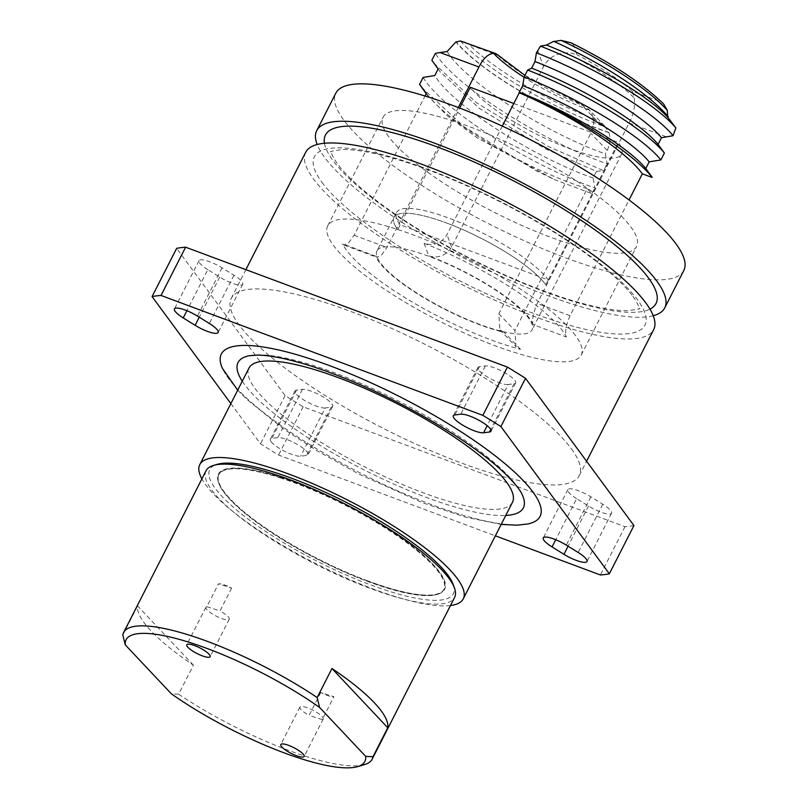 <?xml version="1.0" encoding="UTF-8"?>
<svg xmlns="http://www.w3.org/2000/svg" width="807" height="807" viewBox="0 0 807 807"><rect width="100%" height="100%" fill="white"/><g stroke="black" fill="none" stroke-linecap="round" stroke-linejoin="round"><path stroke-width="0.61" stroke-dasharray="4.04 3.03" d="M421.587 87.307L464.065 126.78L536.03 170.64L554.762 179.729L591.904 193.589L587.203 188.687L514.916 330.557L516.016 346.707L520.555 349.36A126.931 30.495 27 0 1 346.496 250.2A126.931 30.495 27 0 1 342.541 243.845L343.661 244.925L348.513 242.957L354.122 235.24L425.057 96.023M587.203 188.687A126.931 30.495 27 0 1 426.409 93.37M458.295 107.543L386.987 247.487L381.398 255.214L376.768 257.262L375.86 256.263A88.296 21.214 -153 0 0 379.361 262.446A88.296 21.214 -153 0 0 504.264 332.363L499.856 329.851L498.837 313.792L590.795 133.306C595.001 124.692 594.527 116.954 589.372 110.115L581.585 104.94L595.748 119.708L604.614 125.942L608.609 132.338A126.931 30.495 27 0 1 456.49 42.166M376.919 250.916A87.035 20.911 -153 0 0 479.419 324.303A87.035 20.911 -153 0 0 532.025 329.942A87.035 20.911 -153 0 0 429.526 256.555A87.035 20.911 -153 0 0 376.919 250.916L396.469 212.554A87.035 20.911 27 0 0 400.222 224.81L397.77 229.632A87.035 20.911 27 0 1 394.008 217.376A87.035 20.911 27 0 1 398.769 213.996A87.035 20.911 27 0 1 446.614 223.014A87.035 20.911 -153 0 0 398.769 213.996A87.035 20.911 -153 0 0 394.008 217.376A87.035 20.911 -153 0 0 397.76 229.632L459.697 108.077M396.469 212.554A87.035 20.911 27 0 1 449.065 218.193A87.035 20.911 27 0 1 548.286 279.979L400.222 224.81M548.286 279.979L545.835 284.8A87.035 20.911 -153 0 0 446.614 223.014A87.035 20.911 27 0 1 545.835 284.8L618.374 142.446A87.035 20.911 27 0 1 621.642 154.046A87.035 20.911 27 0 1 569.046 148.407A87.035 20.911 27 0 1 470.299 87.277M320.783 692.477L309.121 715.355A13.114 3.147 27 0 1 299.871 707.114A13.114 3.147 27 0 1 306.236 707.416A13.114 3.147 27 0 1 318.311 713.388A13.114 3.147 27 0 1 323.234 719.017A13.114 3.147 27 0 1 322.275 719.582L333.937 696.703A126.356 30.353 -153 0 1 320.783 692.477A13.114 3.147 -153 0 0 328.53 695.836A13.114 3.147 -153 0 0 333.937 696.703M231.629 588.111L219.978 610.99A13.114 3.147 27 0 1 229.228 619.231A13.114 3.147 27 0 1 222.863 618.919A13.114 3.147 27 0 1 210.788 612.947A13.114 3.147 27 0 1 205.866 607.318A13.114 3.147 27 0 1 206.824 606.753L218.475 583.875A13.114 3.147 -153 0 1 223.882 584.752A13.114 3.147 -153 0 1 231.629 588.111A126.356 30.353 -153 0 0 218.475 583.875M453.221 584.601A136.696 32.835 27 0 1 386.977 590.583A136.696 32.835 27 0 1 249.07 519.799A136.696 32.835 27 0 1 217.214 464.348M206.017 470.804A139.48 33.511 -153 0 0 258.381 530.663A139.48 33.511 -153 0 0 386.886 594.194A139.48 33.511 -153 0 0 454.583 597.452M193.408 665.16L137.614 605.926A139.48 33.511 -153 0 0 193.408 665.16L178.619 694.191A139.48 33.511 -153 0 0 304.471 755.927A139.48 33.511 -153 0 0 364.542 764.602M508.158 384.525A17.855 4.287 27 0 1 492.714 379.865A17.855 4.287 27 0 1 478.612 369.949A17.855 4.287 27 0 1 477.895 367.498A17.855 4.287 27 0 1 479.439 366.691L485.34 365.934A17.855 4.287 27 0 1 504.304 372.451A17.855 4.287 27 0 1 515.612 382.952A17.855 4.287 27 0 1 514.059 383.769L508.158 384.525L487.186 425.672M207.813 269.659A17.855 4.287 27 0 1 199.743 263.092A17.855 4.287 27 0 1 199.026 260.651A17.855 4.287 27 0 1 222.056 267.843L233.949 275.227A17.855 4.287 27 0 1 242.736 284.246A17.855 4.287 27 0 1 219.706 277.053L207.813 269.659L186.901 310.715M271.112 441.641A17.855 4.287 -153 0 0 285.214 451.547A17.855 4.287 -153 0 0 300.658 456.207L306.559 455.451A17.855 4.287 -153 0 0 308.103 454.644A17.855 4.287 -153 0 0 296.794 444.143A17.855 4.287 -153 0 0 277.84 437.626L271.939 438.383A17.855 4.287 -153 0 0 270.385 439.19A17.855 4.287 -153 0 0 271.112 441.641M325.241 407.959A17.855 4.287 27 0 1 309.807 403.298A17.855 4.287 27 0 1 295.695 393.382A17.855 4.287 27 0 1 294.979 390.931A17.855 4.287 27 0 1 296.532 390.124L302.433 389.367A17.855 4.287 27 0 1 321.388 395.884A17.855 4.287 27 0 1 332.696 406.385A17.855 4.287 27 0 1 331.142 407.202L325.241 407.959L300.658 456.207M576.642 498.665A17.855 4.287 27 0 1 568.572 492.088A17.855 4.287 27 0 1 567.846 489.647A17.855 4.287 27 0 1 590.875 496.84L602.779 504.224A17.855 4.287 27 0 1 611.565 513.242A17.855 4.287 27 0 1 588.535 506.05L576.642 498.665L555.72 539.712M571.406 448.833A195.274 46.907 27 0 1 579.285 475.595A195.274 46.907 27 0 1 423.07 447.34A195.274 46.907 27 0 1 239.175 325.05A195.274 46.907 27 0 1 231.296 298.287A195.274 46.907 27 0 1 387.511 326.542A195.274 46.907 27 0 1 571.406 448.833M305.682 152.311A195.274 46.907 -153 0 0 313.56 179.073A195.274 46.907 -153 0 0 497.455 301.364A195.274 46.907 -153 0 0 653.67 329.619M653.226 315.719A195.274 46.907 27 0 1 485.521 269.024A195.274 46.907 27 0 1 324.626 157.365A195.274 46.907 27 0 1 317.181 144.503M683.791 270.506A195.274 46.907 27 0 1 527.576 242.251A195.274 46.907 27 0 1 343.681 119.961A195.274 46.907 27 0 1 335.803 93.198M388.762 136.766A142.274 34.176 27 0 1 383.022 117.267A142.274 34.176 27 0 1 496.84 137.846A142.274 34.176 27 0 1 630.822 226.949A142.274 34.176 27 0 1 636.562 246.448A142.274 34.176 27 0 1 522.744 225.859A142.274 34.176 27 0 1 388.762 136.766M575.492 335.52A142.274 34.176 -153 0 0 441.52 246.428A142.274 34.176 -153 0 0 327.703 225.839A142.274 34.176 -153 0 0 333.442 245.338A142.274 34.176 -153 0 0 467.424 334.441A142.274 34.176 -153 0 0 581.232 355.019A142.274 34.176 -153 0 0 575.492 335.52M450.467 605.532A147.852 35.518 27 0 1 373.913 589.261A147.852 35.518 27 0 1 201.901 478.884M512.445 502.327A147.852 35.518 27 0 1 423.09 492.744A147.852 35.518 27 0 1 248.97 368.073M527.768 523.975A178.851 42.963 27 0 1 392.464 488.497A178.851 42.963 27 0 1 244.632 396.237A178.851 42.963 27 0 1 222.45 368.406M522.361 494.994A160.089 38.454 -153 0 0 502.499 470.078A160.089 38.454 -153 0 0 370.181 387.491A160.089 38.454 -153 0 0 249.07 355.746M242.271 381.217A160.089 38.454 -153 0 0 258.916 400.333A160.089 38.454 -153 0 0 505.747 515.461M533.084 324.606A88.296 21.214 -153 0 0 428.769 255.92C438.322 258.623 445.918 255.678 451.577 247.083L543.535 66.598C548.246 58.023 555.599 53.454 565.606 52.879C568.945 52.616 572.758 53.262 577.035 54.795L572.98 43.86A124.137 29.819 27 0 1 661.337 102.035L632.395 91.252L634.201 98.04C635.351 105.929 633.677 114.231 629.157 122.977L537.2 303.452C533.175 313.106 531.793 320.157 533.084 324.606L566.393 337.013C564.718 332.413 565.939 325.302 570.065 315.698L629.036 199.954M502.297 126.094L446.977 234.655C441.389 243.27 433.762 246.165 424.109 243.331A126.931 30.495 27 0 1 566.393 337.013M230.873 403.601L260.5 443.84A278.97 67.011 -153 0 0 278.566 455.047L495.377 535.828M633.939 525.549A278.97 67.011 27 0 1 624.981 526.699L303.16 406.799A278.97 67.011 27 0 1 285.093 395.581L176.652 248.344M285.093 395.581L260.5 443.84M303.16 406.799L278.566 455.047M624.981 526.699L600.388 574.957M178.619 694.191L171.346 693.788M122.815 634.958L137.614 605.926M322.275 719.582A126.356 30.353 27 0 1 309.121 715.355M206.824 606.753A126.356 30.353 27 0 1 219.978 610.99M513.807 103.488L618.374 142.446M554.086 41.47L553.844 41.55A126.931 30.495 27 0 1 667.601 116.45L667.621 115.996M668.196 116.672L667.601 116.45M663.687 104.083L661.337 102.035M438.171 68.898L440.219 71.873L479.176 108.239L545.522 148.922L596.464 171.387L593.084 178.014C534.799 157.647 453.363 106.443 434.791 75.535M425.874 93.027L427.004 94.722A127.627 30.656 27 0 1 426.227 93.713M447.149 51.517C465.851 82.445 547.166 133.538 605.381 153.885L607.096 163.781C543.868 141.901 455.582 86.631 435.366 53.343M423.07 77.462C443.285 110.761 531.571 166.03 594.799 187.91L593.084 178.014M433.873 63.178L476.362 102.65L548.316 146.511L603.575 170.691L607.096 163.781M591.904 193.589L594.799 187.91M596.464 171.387L603.575 170.691M427.004 94.722L446.967 115.502L476.977 137.684L554.762 179.729M608.609 132.338L608.902 132.641A127.627 30.656 27 0 1 455.894 41.944M608.902 132.641C610.808 138.31 610.233 144.221 607.167 150.384L605.381 153.885M463.823 41.671L468.897 44.516L497.828 55.3L497.062 54.341M280.019 477.794A126.356 30.353 27 0 1 295.059 483.03A126.356 30.353 27 0 1 443.86 589.574A126.356 30.353 27 0 1 436.95 594.487A126.356 30.353 27 0 1 382.538 586.618A126.356 30.353 27 0 1 367.498 581.383A126.356 30.353 27 0 1 218.788 483.322A126.356 30.353 27 0 1 218.687 474.849A126.356 30.353 27 0 1 280.019 477.794M383.022 586.376A126.931 30.495 -153 0 0 437.687 594.275A126.931 30.495 -153 0 0 408.1 542.778A126.931 30.495 -153 0 0 280.039 477.058A126.931 30.495 -153 0 0 218.526 482.606A126.931 30.495 -153 0 0 383.022 586.376M367.75 580.889A126.356 30.353 27 0 1 218.939 474.345A126.356 30.353 27 0 1 295.312 482.536A126.356 30.353 27 0 1 444.112 589.08A126.356 30.353 27 0 1 367.75 580.889M321.862 182.17A185.509 44.567 -153 0 0 532.852 313.166A185.509 44.567 -153 0 0 637.48 299.76A185.509 44.567 -153 0 0 426.5 168.764A185.509 44.567 -153 0 0 321.862 182.17M324.454 143.263A185.509 44.567 -153 0 0 332.928 160.452A185.509 44.567 -153 0 0 493.037 269.982A185.509 44.567 -153 0 0 649.958 309.111M424.109 243.331L428.769 255.92M520.555 349.36L504.264 332.363M375.86 256.263L342.541 243.845M590.875 496.84L566.292 545.098M602.779 504.224L578.185 552.482M588.535 506.05L568.078 546.208M296.532 390.124L271.939 438.383M302.433 389.367L277.84 437.626M331.142 407.202L306.559 455.451M219.706 277.053L199.248 317.201M233.949 275.227L209.366 323.486M222.056 267.843L197.463 316.092M514.059 383.769L490.767 429.485M485.34 365.934L460.757 414.193M479.439 366.691L454.855 414.949M632.395 91.252A91.08 21.88 -153 0 0 577.035 54.795M629.157 122.977L666.532 136.897M565.606 52.879A88.296 21.214 27 0 1 634.201 98.04M537.593 50.538L543.535 66.598M570.065 315.698L537.2 303.452M451.577 247.083L446.977 234.655M589.372 110.115A88.296 21.214 27 0 1 524.076 77.29M460.434 40.986A126.931 30.495 -153 0 0 605.583 127.022M595.748 119.708A124.137 29.819 27 0 1 468.897 44.516M497.828 55.3A91.08 21.88 -153 0 0 581.585 104.94M354.122 235.24L386.987 247.487M607.167 150.384L590.795 133.306M498.837 313.792L514.916 330.557M632.91 296.351C640.96 308.022 638.882 309.505 639.174 309.02L639.548 308.284C641.272 308.577 637.591 309.353 628.512 310.624C620.654 310.957 610.092 309.727 596.827 306.932C578.155 302.897 556.669 296.108 532.358 286.556C491.766 270.395 452.767 250.664 415.353 227.372C394.573 214.309 377.02 201.7 362.696 189.534C351.267 179.759 342.864 171.205 337.508 163.871C329.448 152.19 331.536 150.717 331.233 151.191L330.86 151.928C329.165 151.635 332.837 150.859 341.886 149.598C349.562 149.275 359.841 150.445 372.723 153.108C391.294 157.052 412.74 163.771 437.061 173.273C477.603 189.332 516.641 209.013 554.187 232.305C575.794 245.842 593.932 258.886 608.609 271.445C619.594 280.917 627.695 289.219 632.91 296.351M621.642 154.046L532.025 329.942M299.871 707.114L280.796 744.558M205.866 607.318L186.78 644.763M579.285 475.595L586.588 461.261M327.703 225.839L383.022 117.267M237.702 390.185L246.68 399.294L283.318 428.789L316.909 450.679L359.075 474.143L423.13 502.963L465.478 517.136L501.177 524.429M581.232 355.019L636.562 246.448M231.296 298.287L245.893 269.649M567.846 489.647L543.262 537.906M611.565 513.242L586.971 561.501M294.979 390.931L270.385 439.19M332.696 406.385L308.103 454.644M242.736 284.246L218.152 332.504M199.026 260.651L174.433 308.899M515.612 382.952L491.019 431.21M477.895 367.498L453.302 415.756M229.228 619.231L210.153 656.666M323.234 719.017L304.158 756.462M440.219 71.873L438.12 68.999M425.824 93.128L427.821 95.851M524.933 75.384L583.189 105.495M499.856 329.851L516.016 346.707M343.661 244.925L376.768 257.251M604.614 125.942L588.444 109.076M436.95 594.487L437.687 594.275M218.687 474.849L218.939 474.345M218.788 483.322L218.526 482.606"/><path stroke-width="1.21" d="M425.057 96.023L426.409 93.37L419.549 84.372L425.824 93.128M287.161 744.861A13.114 3.147 -153 0 0 280.796 744.558A13.114 3.147 -153 0 0 285.718 750.187A13.114 3.147 -153 0 0 297.793 756.159A13.114 3.147 -153 0 0 304.158 756.462A13.114 3.147 -153 0 0 299.236 750.833A13.114 3.147 -153 0 0 287.161 744.861M193.145 645.075A13.114 3.147 -153 0 0 186.78 644.763A13.114 3.147 -153 0 0 191.703 650.392A13.114 3.147 -153 0 0 203.788 656.363A13.114 3.147 -153 0 0 210.153 656.666A13.114 3.147 -153 0 0 205.23 651.047A13.114 3.147 -153 0 0 193.145 645.075M213.653 465.387L217.214 464.348A136.696 32.835 27 0 1 276.075 472.852A136.696 32.835 27 0 1 453.221 584.601L454.482 588.091A139.48 33.511 -153 0 0 273.714 474.062A139.48 33.511 -153 0 0 213.653 465.387A139.48 33.511 -153 0 0 206.017 470.804L123.612 632.537A139.48 33.511 -153 0 0 122.815 634.958L125.246 644.854A133.992 32.189 -153 0 1 191.118 642.917A133.992 32.189 -153 0 1 319.602 707.436L317.171 697.541A139.48 33.511 -153 0 0 191.309 635.795A139.48 33.511 -153 0 0 123.612 632.537M125.246 644.854L171.346 693.788A133.992 32.189 -153 0 0 357.531 766.65L364.542 764.602A139.48 33.511 -153 0 0 372.168 759.185L454.583 597.452A139.48 33.511 -153 0 0 454.482 588.091M372.168 759.185A139.48 33.511 -153 0 0 372.965 756.764L387.753 727.743A139.48 33.511 -153 0 0 331.959 668.509L317.171 697.541M454.028 418.208A17.855 4.287 -153 0 0 468.131 428.113A17.855 4.287 -153 0 0 483.575 432.774L489.466 432.017A17.855 4.287 -153 0 0 491.019 431.21A17.855 4.287 -153 0 0 479.711 420.709A17.855 4.287 -153 0 0 460.757 414.193L454.855 414.949A17.855 4.287 -153 0 0 453.302 415.756A17.855 4.287 -153 0 0 454.028 418.208M175.159 311.351A17.855 4.287 -153 0 0 183.219 317.918L195.123 325.312A17.855 4.287 -153 0 0 218.152 332.504A17.855 4.287 -153 0 0 209.366 323.486L197.463 316.092A17.855 4.287 -153 0 0 174.433 308.899A17.855 4.287 -153 0 0 175.159 311.351M543.979 540.347A17.855 4.287 -153 0 0 552.049 546.924L563.952 554.308A17.855 4.287 -153 0 0 586.971 561.501A17.855 4.287 -153 0 0 578.185 552.482L566.292 545.098A17.855 4.287 -153 0 0 543.262 537.906A17.855 4.287 -153 0 0 543.979 540.347M586.588 461.261L653.67 329.619A195.274 46.907 -153 0 0 645.792 302.857A195.274 46.907 -153 0 0 461.897 180.566A195.274 46.907 -153 0 0 305.682 152.311L245.893 269.649M317.181 144.503A195.274 46.907 27 0 1 316.748 130.603A195.274 46.907 27 0 1 472.952 158.848A195.274 46.907 27 0 1 656.848 281.139A195.274 46.907 27 0 1 664.726 307.911A195.274 46.907 27 0 1 653.226 315.719M316.748 130.603L335.803 93.198A195.274 46.907 27 0 1 492.008 121.454A195.274 46.907 27 0 1 675.913 243.744A195.274 46.907 27 0 1 683.791 270.506L664.726 307.911M201.901 478.884A147.852 35.518 27 0 1 199.793 464.59A147.852 35.518 27 0 1 289.148 474.173A147.852 35.518 27 0 1 463.268 598.834A147.852 35.518 27 0 1 450.467 605.532M199.793 464.59L248.97 368.073A147.852 35.518 27 0 1 338.325 377.656A147.852 35.518 27 0 1 512.445 502.327L463.268 598.834M237.702 390.185L222.45 368.406A178.851 42.963 27 0 1 323.486 363.412A178.851 42.963 27 0 1 516.773 474.163A178.851 42.963 27 0 1 527.768 523.975L517.095 525.175L501.177 524.429M505.747 515.461A160.089 38.454 -153 0 0 522.361 494.994C520.323 490.02 514.382 482.737 504.546 473.124C473.598 443.154 405.407 402.37 345.436 378.544C323.92 369.899 304.673 363.564 287.695 359.529C275.369 356.654 265.392 355.181 257.736 355.1L249.07 355.746A160.089 38.454 -153 0 0 242.271 381.217M495.377 535.828L600.388 574.957A278.97 67.011 -153 0 0 609.346 573.807L500.905 426.57A278.97 67.011 -153 0 0 482.848 415.353L161.027 295.453A278.97 67.011 -153 0 0 152.069 296.593L230.873 403.601M152.069 296.593L176.652 248.344A278.97 67.011 27 0 1 185.61 247.194L507.432 367.094A278.97 67.011 27 0 1 525.498 378.312L633.939 525.549L609.346 573.807M525.498 378.312L500.905 426.57M507.432 367.094L482.848 415.353M185.61 247.194L161.027 295.453M387.753 727.743L331.959 668.509M357.531 766.65A133.992 32.189 -153 0 0 365.692 756.371L372.965 756.764M365.692 756.371L319.602 707.436M459.697 108.077L470.299 87.277L513.807 103.488M667.601 116.45L667.339 110.388L663.687 104.083C642.765 83.555 611.877 63.128 571.013 42.801L560.966 40.35L553.844 41.55M546.46 45.051L553.763 41.328A127.627 30.656 27 0 1 668.196 116.672L668.105 117.681C649.403 96.86 596.857 64.953 546.46 45.051L540.468 46.13L536.423 52.828C594.013 75.313 654.82 112.849 673.088 135.717L675.842 127.899C656.827 105.011 597.13 68.333 540.468 46.13M675.842 127.899L668.105 117.681M572.98 43.86L571.013 42.801M645.771 168.502L652.096 177.147L648.989 173.636C626.726 148.781 571.185 113.787 519.123 92.391L519.315 92.291C572.627 112.94 628.915 147.53 645.771 168.502L649.151 161.864C632.295 140.902 576.006 106.312 522.694 85.663L524.136 76.958L527.657 70.048L531.611 68.161C584.924 88.82 641.202 123.4 658.068 144.372L661.447 137.735L673.088 135.717M652.096 177.147L648.989 173.636M661.447 137.735C644.581 116.773 588.303 82.183 534.991 61.534L536.423 52.828M534.991 61.534L531.611 68.161M658.068 144.372L664.393 153.027C646.195 130.169 585.317 92.563 527.657 70.048M664.393 153.027L660.872 159.937C642.675 137.079 581.797 99.473 524.136 76.958M660.872 159.937L649.151 161.864M522.694 85.663L519.315 92.291M519.123 92.391L519.264 92.785A126.931 30.495 27 0 1 642.352 173.828L651.965 177.409M629.036 199.954L642.352 173.828M519.264 92.785L502.297 126.094M524.933 75.384L497.062 54.341L493.571 53.333C488.134 53.857 483.262 58.417 478.944 67.011L458.295 107.543M419.549 84.372L423.07 77.462L434.791 75.535L438.171 68.898L431.846 60.253L438.12 68.999M426.227 93.713A127.627 30.656 27 0 1 425.814 93.148M478.944 67.011L440.138 52.546L435.366 53.343L431.846 60.253M440.138 52.546L447.149 51.517L455.894 41.944L460.434 40.986L495.922 53.635M649.958 309.111A185.509 44.567 -153 0 0 648.546 278.052A185.509 44.567 -153 0 0 459.385 155.66A185.509 44.567 -153 0 0 324.454 143.263M487.186 425.672L483.575 432.774M186.901 310.715L183.219 317.918M555.72 539.712L552.049 546.924M568.078 546.208L563.952 554.308M199.248 317.201L195.123 325.312M490.767 429.485L489.466 432.017M667.339 110.388A126.931 30.495 -153 0 0 560.966 40.35M524.076 77.29A88.296 21.214 27 0 1 493.571 53.333"/></g></svg>
